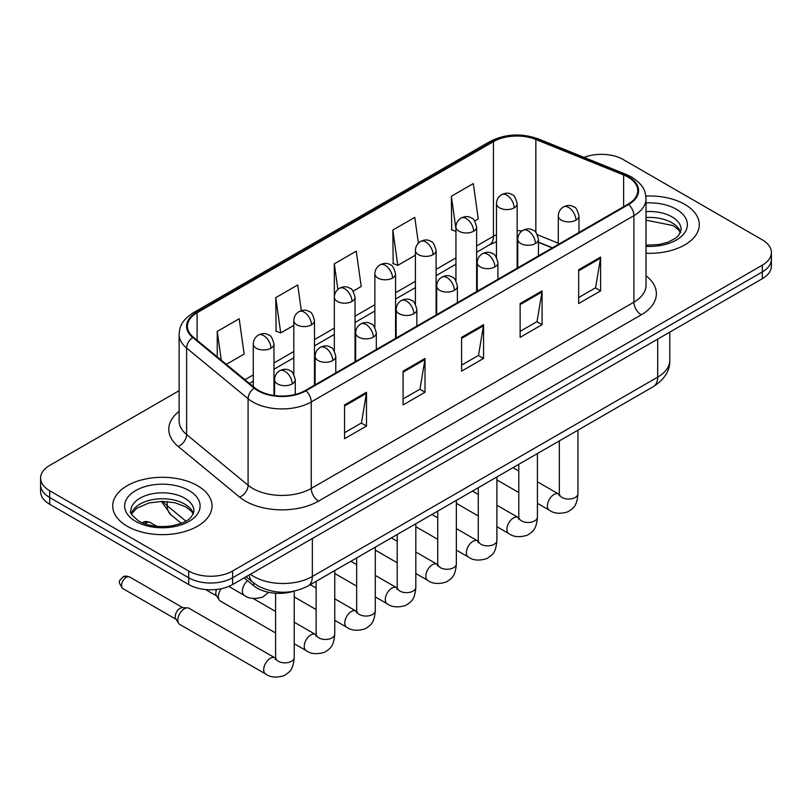 <?xml version="1.0" encoding="UTF-8"?>
<svg xmlns="http://www.w3.org/2000/svg" width="812" height="812" viewBox="0 0 812 812"><rect width="100%" height="100%" fill="white"/><g stroke="black" fill="none" stroke-linecap="round" stroke-linejoin="round"><path stroke-width="1.22" d="M552.241 247.924L538.457 242.352M293.842 591.207A31.039 17.925 180 0 1 253.648 585.726L244.128 577.88M684.76 204.37A49.664 28.674 0 0 0 645.855 196.047A49.664 28.674 0 0 1 684.76 204.37A49.664 28.674 0 0 1 699.305 224.64A49.664 28.674 0 0 0 684.76 204.37M197.478 485.688A49.664 28.674 0 0 0 143.359 479.476A49.664 28.674 0 0 0 112.695 505.967A49.664 28.674 0 0 0 127.24 526.247A49.664 28.674 0 0 0 181.37 532.459A49.664 28.674 0 0 0 212.033 505.967A49.664 28.674 0 0 0 197.478 485.688A49.664 28.674 0 0 0 143.359 479.476A49.664 28.674 0 0 0 112.695 505.967A49.664 28.674 0 0 0 127.24 526.247A49.664 28.674 0 0 0 181.37 532.459A49.664 28.674 0 0 0 212.033 505.967A49.664 28.674 0 0 0 197.478 485.688M628.052 177.117A33.109 19.112 180 0 1 637.755 190.637A33.109 19.112 180 0 1 628.052 204.157L305.403 390.44A33.109 19.112 180 0 1 254.866 387.882L193.398 337.203A33.109 19.112 180 0 1 187.41 326.241A33.109 19.112 180 0 1 197.103 312.721L493.442 141.633A33.109 19.112 180 0 1 535.849 139.491L623.636 174.976A33.109 19.112 180 0 1 628.052 177.117M628.64 176.783A33.942 19.589 0 0 0 624.103 174.59L536.316 139.096A33.942 19.589 0 0 0 492.854 141.298L196.524 312.387A33.942 19.589 0 0 0 192.718 337.477L254.186 388.156A33.942 19.589 0 0 0 305.982 390.775L628.64 204.492A33.942 19.589 0 0 0 628.64 176.783M179.127 390.684L49.694 465.418A31.039 17.925 0 0 0 40.6 478.085L40.6 491.605A31.039 17.925 0 0 0 49.694 504.272L188.699 584.538L188.699 577.779A31.039 17.925 0 0 0 232.597 577.779L762.306 271.949A31.039 17.925 0 0 0 771.4 259.282A31.039 17.925 0 0 1 762.306 271.949L232.597 577.779A31.039 17.925 0 0 1 188.699 577.779L49.694 497.523L188.699 577.779L188.699 571.019A31.039 17.925 0 0 0 232.597 571.019L762.306 265.189A31.039 17.925 0 0 0 771.4 252.522A31.039 17.925 0 0 0 762.306 239.844L623.301 159.588A31.039 17.925 0 0 0 584.051 157.386M40.6 484.845A31.039 17.925 0 0 0 49.694 497.523A31.039 17.925 0 0 1 40.6 484.845M344.542 404.924L344.542 438.724L366.496 426.046L366.496 392.257L344.542 404.924M344.542 432.725L361.452 422.961L366.405 393.373A8.282 4.781 -120 0 0 366.496 392.257M361.299 423.052L366.496 426.046M403.077 371.135L403.077 404.924L425.021 392.257L425.021 358.457L403.077 371.135M403.077 398.936L419.977 389.171L424.93 359.584A8.282 4.781 -120 0 0 425.021 358.457M419.834 389.252L425.021 392.257M578.672 269.757L578.672 303.546L600.616 290.879L600.616 257.079L578.672 269.757M578.672 297.557L595.572 287.793L600.525 258.206A8.282 4.781 -120 0 0 600.616 257.079M595.419 287.874L600.616 290.879M520.137 303.546L520.137 337.345L542.081 324.668L542.081 290.879L520.137 303.546M520.137 331.347L537.036 321.582L542 291.995A8.282 4.781 -120 0 0 542.081 290.879M536.894 321.674L542.081 324.668M461.602 337.345L461.602 371.135L483.556 358.457L483.556 324.668L461.602 337.345M461.602 365.136L478.512 355.382L483.465 325.795A8.282 4.781 -120 0 0 483.556 324.668M478.359 355.463L483.556 358.457M646.027 253.242A49.664 28.674 0 0 0 699.305 224.64A49.664 28.674 0 0 1 646.027 253.242M40.6 478.085A31.039 17.925 0 0 0 49.694 490.763L188.699 571.019M226.325 364.355L244.138 354.062L239.185 318.751L217.24 331.428L217.24 356.854M418.393 243.133L414.78 217.372L392.835 230.05L393.181 263.636M474.685 220.965L478.268 218.895L473.315 183.583L451.36 196.26L451.716 229.847M301.323 310.661L297.72 284.961L275.765 297.639L276.121 331.225M353.088 291.163L361.208 286.474L356.245 251.172L334.3 263.839L334.341 297.608M334.3 263.839L337.883 289.417M392.835 230.05L397.789 265.362L415.409 255.181M397.789 265.362L392.835 263.504M455.938 231.42L451.36 229.715M451.36 196.26L455.938 228.882M275.765 297.639L280.719 332.94L293.812 325.389M280.719 332.94L275.765 331.093M217.24 331.428L221.27 360.183M188.699 584.538A31.039 17.925 0 0 0 232.597 584.538L762.306 278.709A31.039 17.925 0 0 0 771.4 266.042L771.4 252.522M275.603 632.954L220.265 601.012A9.308 5.379 -60 0 1 219.098 599.855A9.308 5.379 -60 0 1 218.337 596.749A9.308 5.379 -60 0 1 221.29 588.7M219.098 599.855L216.327 595.399A6.729 3.887 -60 0 1 215.779 593.156A6.729 3.887 -60 0 1 216.662 589.441M177.798 620.145A9.308 5.379 -60 0 1 184.385 608.746A9.308 5.379 -60 0 1 187.46 607.843A9.308 5.379 -60 0 1 189.044 608.279L274.933 657.872A9.308 5.379 -60 0 0 270.69 658.106A9.308 5.379 -60 0 0 270.284 658.329A9.308 5.379 -60 0 0 264.194 666.54A9.308 5.379 -60 0 0 265.625 674.001L179.726 624.408A9.308 5.379 -60 0 1 178.569 623.261A9.308 5.379 -60 0 1 177.798 620.145M178.569 623.261L175.788 618.805A6.729 3.887 -60 0 1 175.24 616.552A6.729 3.887 -60 0 1 180 608.32A6.729 3.887 -60 0 1 182.223 607.67L187.46 607.843M253.648 582.975L253.648 585.726M646.027 275.786A51.735 29.871 180 0 1 641.226 314.823L318.568 501.105A10.343 5.978 60 0 1 311.25 488.438L633.908 302.155A41.392 23.893 0 0 0 646.027 285.256L646.027 198.747A41.392 23.893 180 0 1 633.908 215.647A10.343 5.978 -120 0 0 628.64 204.492M318.568 501.105A51.735 29.871 180 0 1 245.407 501.105A51.735 29.871 180 0 1 239.611 497.117L178.143 446.438A51.735 29.871 180 0 1 179.127 411.379M252.725 488.438A41.392 23.893 0 0 0 311.25 488.438L311.25 401.93A41.392 23.893 180 0 1 248.086 398.733L186.618 348.054A41.392 23.893 180 0 1 179.127 334.351L179.127 420.86A41.392 23.893 0 0 0 186.618 434.562L248.086 485.241A41.392 23.893 0 0 0 252.725 488.438M646.027 198.747C645.357 191.632 644.698 185.725 631.766 177.117L626.326 174.478A10.343 4.842 112 0 0 624.103 174.59M626.326 174.478L538.539 138.984C521.395 132.924 505.125 133.797 489.727 141.623A10.343 5.978 60 0 1 492.854 141.298M196.524 312.387A10.343 5.978 -120 0 0 193.398 312.711C180.853 320.943 179.706 327.135 179.127 334.351M192.718 337.477A10.343 6.922 129.5 0 0 186.618 348.054L186.618 434.562A10.343 6.922 -50.5 0 1 178.143 446.438M538.539 138.984A10.343 4.842 112 0 0 536.316 139.096M254.186 388.156A10.343 6.922 129.5 0 0 248.086 398.733L248.086 485.241A10.343 6.922 -50.5 0 1 239.611 497.117M305.982 390.775A10.343 5.978 60 0 1 311.25 401.93L633.908 215.647L633.908 302.155A10.343 5.978 60 0 0 641.226 314.823M232.597 571.019L232.597 584.538M762.306 265.189L762.306 278.709M49.694 490.763L49.694 504.272M197.103 312.721L197.103 340.258M623.636 174.976L623.636 206.705M535.849 139.491L535.849 232.425M558.301 243.184L537.402 234.739M522.075 230.892A33.109 19.112 0 0 0 517.163 230.659M496.477 234.709A33.109 19.112 0 0 0 493.442 236.251L476.634 245.955M493.442 141.633L493.442 236.251A18.625 10.749 60 0 1 489.585 244.777L476.634 252.258M455.938 257.901L436.105 269.361M415.409 281.307L395.566 292.756M374.87 304.703L355.037 316.162M334.341 328.109L314.498 339.558M293.812 351.505L273.969 362.964M253.273 374.911L244.96 379.712M552.464 247.792L539.544 242.565A18.625 8.719 -68 0 1 538.457 241.925M461.602 338.411L483.465 325.795M520.137 304.622L542 291.995M578.672 270.822L600.525 258.206M403.077 372.2L424.93 359.584M344.542 406L366.405 393.373M250.39 574.267A41.392 23.893 0 0 0 253.821 576.51A41.392 23.893 0 0 0 312.346 576.51L657.679 377.133A41.392 23.893 0 0 0 669.809 360.234C670.113 370.505 664.642 379.295 653.396 386.603L308.063 585.98A20.696 11.947 60 0 0 312.346 576.51L312.346 538.488M657.679 339.111L657.679 377.133A20.696 11.947 60 0 1 653.396 386.603M249.264 574.916A20.696 13.845 129.5 0 0 252.968 582.437L246.077 576.753M163.029 501.369A41.392 23.893 0 0 0 167.221 505.744L167.221 501.562M181.259 523.304L171.007 514.859A20.696 13.845 129.5 0 1 167.221 505.744L185.867 521.111M575.962 220.123A10.343 5.978 0 0 0 578.986 215.901C577.352 209.912 575.718 206.979 574.084 207.09C571.08 204.979 567.547 204.928 563.467 206.938A10.343 5.978 60 0 1 568.644 207.446A10.343 5.978 -120 0 1 575.962 220.123A10.343 5.978 0 0 1 561.325 220.123A10.343 5.978 0 0 1 558.301 215.901C558.453 211.973 560.178 208.988 563.467 206.938M537.422 503.298L549.359 510.19A9.308 5.379 -60 0 1 547.927 502.729A9.308 5.379 -60 0 1 554.007 494.518A9.308 5.379 -60 0 1 554.423 494.295A9.308 5.379 -60 0 1 558.666 494.061L537.422 481.8M559.864 494.995L559.032 495.685L559.336 493.676A9.308 5.379 -0 0 0 562.056 497.482A9.308 5.379 -0 0 0 574.805 497.705A9.308 5.379 -0 0 0 577.951 493.676C576.896 506.81 573.11 508.21 567.913 511.793C560.128 514.169 553.946 513.631 549.359 510.19M514.138 207.831A10.343 5.978 0 0 0 517.163 203.609C515.529 197.62 513.894 194.687 512.26 194.799C509.256 192.688 505.724 192.637 501.643 194.647A10.343 5.978 60 0 1 506.82 195.154A10.343 5.978 -120 0 1 514.138 207.831A10.343 5.978 0 0 1 499.502 207.831A10.343 5.978 0 0 1 496.477 203.609C496.629 199.681 498.355 196.697 501.643 194.647M535.423 243.519A10.343 5.978 0 0 0 538.457 239.296C536.813 233.318 535.179 230.385 533.545 230.496C530.551 228.385 527.018 228.334 522.938 230.334A10.343 5.978 60 0 1 528.115 230.852A10.343 5.978 -120 0 1 535.423 243.519A10.343 5.978 0 0 1 520.796 243.519A10.343 5.978 0 0 1 517.762 239.296C517.924 235.378 519.639 232.394 522.938 230.334M496.893 526.704L508.819 533.596A9.308 5.379 -60 0 1 507.398 526.125A9.308 5.379 -60 0 1 513.478 517.924A9.308 5.379 -60 0 1 513.894 517.701A9.308 5.379 -60 0 1 518.137 517.467L496.893 505.196M519.335 518.401L518.503 519.091L518.797 517.082A9.308 5.379 -0 0 0 521.527 520.878A9.308 5.379 -0 0 0 534.266 521.111A9.308 5.379 -0 0 0 537.422 517.082C536.367 530.216 532.581 531.616 527.374 535.199C519.599 537.564 513.407 537.026 508.819 533.596M494.894 266.925A10.343 5.978 0 0 0 497.929 262.702C496.284 256.714 494.65 253.78 493.016 253.892C490.022 251.791 486.479 251.73 482.409 253.74A10.343 5.978 60 0 1 487.576 254.247A10.343 5.978 -120 0 1 494.894 266.925A10.343 5.978 0 0 1 480.257 266.925A10.343 5.978 0 0 1 477.233 262.702C477.385 258.774 479.11 255.79 482.409 253.74M456.354 550.1L468.291 556.991A9.308 5.379 -60 0 1 466.859 549.531A9.308 5.379 -60 0 1 472.949 541.33A9.308 5.379 -60 0 1 473.355 541.096A9.308 5.379 -60 0 1 477.598 540.863L456.354 528.602M478.796 541.807L477.963 542.487L478.268 540.477A9.308 5.379 -0 0 0 480.988 544.284A9.308 5.379 -0 0 0 493.737 544.517A9.308 5.379 -0 0 0 496.893 540.477C495.827 553.611 492.042 555.012 486.845 558.605C479.06 560.97 472.878 560.432 468.291 556.991M454.365 290.331A10.343 5.978 0 0 0 457.389 286.098C455.755 280.12 454.111 277.186 452.477 277.298C449.483 275.187 445.95 275.136 441.87 277.146A10.343 5.978 60 0 1 447.047 277.653A10.343 5.978 -120 0 1 454.365 290.331A10.343 5.978 0 0 1 439.728 290.331A10.343 5.978 0 0 1 436.694 286.098C436.856 282.18 438.582 279.196 441.87 277.146M415.825 573.505L427.751 580.397A9.308 5.379 -60 0 1 426.33 572.937A9.308 5.379 -60 0 1 432.41 564.726A9.308 5.379 -60 0 1 432.826 564.502A9.308 5.379 -60 0 1 437.069 564.269L415.825 551.998M438.267 565.203L437.435 565.893L437.729 563.883A9.308 5.379 -0 0 0 440.459 567.679A9.308 5.379 -0 0 0 453.208 567.913A9.308 5.379 -0 0 0 456.354 563.883C455.299 577.017 451.513 578.418 446.306 582.001C438.531 584.366 432.339 583.828 427.751 580.397M413.826 313.726A10.343 5.978 0 0 0 416.86 309.504C415.216 303.526 413.582 300.582 411.948 300.704C408.954 298.593 405.411 298.532 401.341 300.541A10.343 5.978 60 0 1 406.507 301.059A10.343 5.978 -120 0 1 413.826 313.726A10.343 5.978 0 0 1 399.2 313.726A10.343 5.978 0 0 1 396.165 309.504C396.317 305.586 398.042 302.592 401.341 300.541M375.296 596.911L387.222 603.793A9.308 5.379 -60 0 1 385.791 596.333A9.308 5.379 -60 0 1 391.881 588.132A9.308 5.379 -60 0 1 392.297 587.908A9.308 5.379 -60 0 1 396.54 587.665L375.296 575.403M397.738 588.609L396.906 589.299L397.2 587.279A9.308 5.379 -0 0 0 399.93 591.085A9.308 5.379 -0 0 0 412.669 591.319A9.308 5.379 -0 0 0 415.825 587.279C414.77 600.413 410.984 601.814 405.777 605.407C397.992 607.772 391.81 607.234 387.222 603.793M473.599 231.227A10.343 5.978 0 0 0 476.634 227.005C474.99 221.026 473.355 218.093 471.721 218.205C468.727 216.093 465.195 216.043 461.114 218.042A10.343 5.978 60 0 1 466.291 218.56A10.343 5.978 -120 0 1 473.599 231.227A10.343 5.978 0 0 1 458.973 231.227A10.343 5.978 0 0 1 455.938 227.005C456.1 223.087 457.816 220.103 461.114 218.042M433.07 254.633A10.343 5.978 0 0 0 436.105 250.411C434.461 244.422 432.826 241.489 431.192 241.6C428.198 239.489 424.656 239.438 420.586 241.448A10.343 5.978 60 0 1 425.752 241.956A10.343 5.978 -120 0 1 433.07 254.633A10.343 5.978 0 0 1 418.434 254.633A10.343 5.978 0 0 1 415.409 250.411C415.561 246.483 417.287 243.498 420.586 241.448M392.541 278.039A10.343 5.978 0 0 0 395.566 273.806C393.932 267.828 392.287 264.895 390.653 265.006C387.659 262.895 384.127 262.844 380.046 264.854A10.343 5.978 60 0 1 385.223 265.362A10.343 5.978 -120 0 1 392.541 278.039A10.343 5.978 0 0 1 377.905 278.039A10.343 5.978 0 0 1 374.87 273.806C375.032 269.888 376.758 266.904 380.046 264.854M680.649 232.313A31.536 18.209 0 0 0 671.94 222.752A31.536 18.209 0 0 0 646.027 217.535M646.027 245.183L659.273 244.493L667.84 242.24L675.32 238.403L678.588 235.521L681.177 229.715A31.536 18.209 0 0 0 671.94 216.834A31.536 18.209 0 0 0 646.027 211.627M646.027 246.33A37.748 21.792 0 0 0 683.775 233.937A37.748 21.792 0 0 0 676.325 209.232A37.748 21.792 0 0 0 646.027 202.949M193.378 513.641A31.536 18.209 0 0 0 184.669 504.069A31.536 18.209 0 0 0 153.001 499.563A31.536 18.209 0 0 0 131.351 513.641M184.669 498.162A31.536 18.209 0 0 0 150.291 494.214A31.536 18.209 0 0 0 130.823 511.032C129.179 512.007 131.828 515.356 138.781 521.071C147.875 526.044 158.949 527.627 172.002 525.821C183.563 522.999 191.49 520.695 193.906 511.032A31.536 18.209 0 0 0 184.669 498.162M135.675 521.375A37.748 21.792 0 0 0 189.054 521.375A37.748 21.792 0 0 0 189.054 490.56A37.748 21.792 0 0 0 135.675 490.56A37.748 21.792 0 0 0 135.675 521.375M373.297 337.132A10.343 5.978 0 0 0 376.321 332.9C374.687 326.921 373.053 323.988 371.419 324.1C368.415 321.988 364.882 321.938 360.802 323.947A10.343 5.978 60 0 1 365.979 324.455A10.343 5.978 -120 0 1 373.297 337.132A10.343 5.978 0 0 1 358.66 337.132A10.343 5.978 0 0 1 355.636 332.9C355.788 328.982 357.513 325.998 360.802 323.947M334.757 620.307L346.694 627.199A9.308 5.379 -60 0 1 345.262 619.739A9.308 5.379 -60 0 1 351.342 611.527A9.308 5.379 -60 0 1 351.758 611.304A9.308 5.379 -60 0 1 356.001 611.071L334.757 598.799M357.199 612.004L356.366 612.695L356.671 610.685A9.308 5.379 -0 0 0 359.391 614.481A9.308 5.379 -0 0 0 372.14 614.714A9.308 5.379 -0 0 0 375.296 610.685C374.23 623.819 370.445 625.22 365.248 628.803C357.463 631.168 351.281 630.64 346.694 627.199M332.768 360.528A10.343 5.978 0 0 0 335.792 356.306C334.158 350.327 332.514 347.394 330.88 347.506C327.886 345.394 324.353 345.344 320.273 347.343A10.343 5.978 60 0 1 325.45 347.861A10.343 5.978 -120 0 1 332.768 360.528A10.343 5.978 0 0 1 318.131 360.528A10.343 5.978 0 0 1 315.097 356.306C315.259 352.388 316.984 349.393 320.273 347.343M294.228 643.713L306.154 650.595A9.308 5.379 -60 0 1 304.733 643.134A9.308 5.379 -60 0 1 310.813 634.933A9.308 5.379 -60 0 1 311.229 634.71A9.308 5.379 -60 0 1 315.472 634.466L294.228 622.205M316.67 635.41L315.838 636.101L316.132 634.081A9.308 5.379 -0 0 0 318.862 637.887A9.308 5.379 -0 0 0 331.6 638.12A9.308 5.379 -0 0 0 334.757 634.081C333.702 647.215 329.916 648.626 324.709 652.209C316.934 654.573 310.742 654.036 306.154 650.595M292.229 383.934A10.343 5.978 0 0 0 295.263 379.712C293.619 373.723 291.985 370.79 290.351 370.901C287.357 368.79 283.814 368.739 279.744 370.749A10.343 5.978 60 0 1 284.91 371.257A10.343 5.978 -120 0 1 292.229 383.934A10.343 5.978 0 0 1 277.592 383.934A10.343 5.978 0 0 1 274.568 379.712C274.72 375.783 276.445 372.799 279.744 370.749M126.296 577.312A6.729 3.887 -60 0 1 129.656 576.977C126.428 575.85 124.185 575.85 122.927 576.977A6.729 3.887 60 0 1 126.296 577.312A6.729 3.887 -60 0 0 121.901 583.239A6.729 3.887 -60 0 0 122.927 588.629L176.123 619.343M276.131 658.806L275.298 659.496L275.603 657.487A9.308 5.379 -0 0 0 278.333 661.293A9.308 5.379 -0 0 0 291.072 661.516A9.308 5.379 -0 0 0 294.228 657.487C293.173 670.621 289.387 672.021 284.18 675.604C276.395 677.969 270.213 677.441 265.625 674.001M352.002 301.435A10.343 5.978 0 0 0 355.037 297.212C353.393 291.224 351.758 288.29 350.124 288.412C347.13 286.301 343.588 286.24 339.517 288.25A10.343 5.978 60 0 1 344.684 288.767A10.343 5.978 -120 0 1 352.002 301.435A10.343 5.978 0 0 1 337.376 301.435A10.343 5.978 0 0 1 334.341 297.212C334.493 293.294 336.219 290.3 339.517 288.25M311.473 324.841A10.343 5.978 0 0 0 314.498 320.608C312.864 314.63 311.229 311.696 309.595 311.808C306.591 309.697 303.059 309.646 298.978 311.656A10.343 5.978 60 0 1 304.155 312.163A10.343 5.978 -120 0 1 311.473 324.841A10.343 5.978 0 0 1 296.837 324.841A10.343 5.978 0 0 1 293.812 320.608C293.964 316.69 295.69 313.706 298.978 311.656M146.556 522.695A6.729 3.887 -60 0 1 149.926 522.36C146.698 521.233 144.455 521.233 143.196 522.36A6.729 3.887 60 0 1 146.556 522.695A6.729 3.887 -60 0 0 145.023 523.872M270.944 348.236A10.343 5.978 0 0 0 273.969 344.014C272.335 338.036 270.69 335.092 269.056 335.214C266.062 333.103 262.53 333.052 258.449 335.051A10.343 5.978 60 0 1 263.626 335.569A10.343 5.978 -120 0 1 270.944 348.236A10.343 5.978 0 0 1 256.308 348.236A10.343 5.978 0 0 1 253.273 344.014C253.435 340.096 255.161 337.102 258.449 335.051M268.691 592.334L262.885 596.993C255.11 599.368 248.919 598.83 244.331 595.389A9.308 5.379 -60 0 1 242.402 591.126A9.308 5.379 -60 0 1 247.569 580.722M489.727 141.623L193.398 312.711M539.544 242.565L538.457 242.149M517.792 238.535L517.163 238.525M496.477 241.712L489.585 244.777M455.938 264.204L436.105 275.654M415.409 287.6L395.566 299.06M374.87 311.006L355.037 322.455M334.341 334.412L314.498 345.861M293.812 357.808L273.969 369.267M253.273 381.214L249.446 383.416M308.063 585.98C291.406 594.354 274.76 594.354 258.104 585.98L252.968 582.437M669.809 360.234L669.809 332.118M171.007 514.859L161.355 501.369M559.306 494.396L558.666 494.061M577.951 430.167L577.951 493.676M578.986 232.476L578.986 215.901M518.797 492.549L496.893 479.902M559.336 440.916L559.336 493.676M558.301 244.432L558.301 215.901M518.797 471.041L512.971 467.682M517.163 268.173L517.163 203.609M496.477 257.414L496.477 203.609M518.766 517.802L518.137 517.467M537.422 453.563L537.422 517.082M538.457 255.881L538.457 239.296M478.268 515.955L456.354 503.298M518.797 464.312L518.797 517.082M517.762 267.828L517.762 239.296M478.268 494.447L472.442 491.077M478.238 541.198L477.598 540.863M496.893 476.969L496.893 540.477M497.929 279.287L497.929 262.702M437.729 539.351L415.825 526.704M478.268 487.718L478.268 540.477M477.233 291.234L477.233 262.702M437.729 517.843L431.903 514.483M437.709 564.604L437.069 564.269M456.354 500.365L456.354 563.883M457.389 302.683L457.389 286.098M397.2 562.757L375.296 550.1M437.729 511.124L437.729 563.883M436.694 314.63L436.694 286.098M397.2 541.249L391.374 537.889M397.169 588L396.54 587.665M415.825 523.77L415.825 587.279M416.86 326.089L416.86 309.504M356.671 586.152L334.757 573.505M397.2 534.519L397.2 587.279M396.165 338.036L396.165 309.504M356.671 564.644L350.845 561.285M476.634 291.579L476.634 227.005M455.938 280.82L455.938 227.005M436.105 314.975L436.105 250.411M415.409 304.216L415.409 250.411M395.566 338.381L395.566 273.806M374.87 327.622L374.87 273.806M680.497 232.668L678.588 229.816L673.219 225.594L646.027 220.153M193.226 513.996L191.317 511.134L185.948 506.911L174.854 502.729L162.339 501.369L148.992 502.943L136.538 508.353L131.503 513.996M356.641 611.406L356.001 611.071M375.296 547.166L375.296 610.685M376.321 349.485L376.321 332.9M316.132 609.558L294.228 596.911M356.671 557.925L356.671 610.685M355.636 361.431L355.636 332.9M316.132 588.05L310.306 584.691M316.101 634.801L315.472 634.466M334.757 570.572L334.757 634.081M335.792 372.891L335.792 356.306M205.578 589.542L216.662 595.937M316.132 581.321L316.132 634.081M315.097 384.837L315.097 356.306M275.603 611.456L253.131 598.474M275.572 658.207L274.933 657.872M294.228 591.136L294.228 657.487M295.263 394.429L295.263 379.712M275.603 593.257L275.603 657.487M274.568 395.545L274.568 379.712M129.656 576.977L182.852 607.691M122.927 588.629C116.826 580.6 119.577 581.057 122.927 576.977M355.037 361.776L355.037 297.212M334.341 351.017L334.341 297.212M314.498 385.182L314.498 320.608M293.812 374.423L293.812 320.608M273.969 395.464L273.969 344.014M244.331 595.389L228.781 586.406M149.926 522.36L156.848 526.359M142.435 522.877L143.196 522.36M253.273 386.573L253.273 344.014"/></g></svg>
